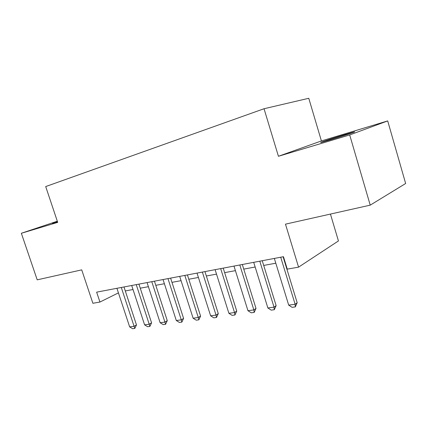<?xml version="1.0" encoding="UTF-8"?>
<svg xmlns="http://www.w3.org/2000/svg" width="427" height="427" viewBox="0 0 427 427"><rect width="100%" height="100%" fill="white"/><g stroke="black" fill="none" stroke-linecap="round" stroke-linejoin="round"><path stroke-width="0.64" d="M57.399 221.464L52.393 223.278L57.501 221.778M330.429 139.805C343.191 135.989 358.861 130.774 353.684 132.082L344.392 134.74C331.955 138.471 316.722 143.525 321.584 142.324L330.429 139.805M321.408 140.937L278.431 156.282L349.697 134.937L387.7 120.916L321.408 140.937L308.769 98.285L264.035 108.741L45.705 186.567L57.704 222.376L21.35 233.265L37.213 279.845L81.717 269.864L92.883 303.282L99.945 302.044L118.428 292.879M387.7 120.916L405.65 183.503L370.225 205.147L285.476 224.159L298.569 267.147L338.44 240.94L330.434 214.076M57.314 221.218L21.35 233.265M349.697 134.937L370.225 205.147M298.569 267.147L287.27 269.133L283.464 256.696L96.646 292.148L99.945 302.044M278.431 156.282L264.035 108.741M125.298 290.942L133.016 289.522M140.248 288.188L148.399 286.688M155.791 285.321L164.4 283.736M171.964 282.343L181.059 280.667M188.803 279.242L198.416 277.47M206.348 276.007L216.516 274.134M224.645 272.634L235.41 270.649M243.748 269.111L255.154 267.014M263.705 265.434L275.799 263.208M284.579 261.591L284.942 261.521M280.704 257.219L295.126 304.254L297.176 302.722L295.308 306.906L292.095 307.333L288.695 305.134L274.331 258.426M283.106 256.766L297.176 302.722M288.695 305.134L295.126 304.254L295.308 306.906M259.797 261.185L274.022 307.141L276.136 305.631L274.289 309.719L271.22 310.135L267.873 307.984L253.707 262.343M262.247 260.721L276.136 305.631M267.873 307.984L274.022 307.141L274.289 309.719M239.809 264.98L253.841 309.906L256.008 308.411L254.188 312.415L251.247 312.81L247.959 310.712L233.985 266.085M242.312 264.505L256.008 308.411M247.959 310.712L253.841 309.906L254.188 312.415M220.684 268.61L234.53 312.548L236.745 311.075L234.946 314.993L232.133 315.372L228.899 313.317L215.107 269.667M223.225 268.129L236.745 311.075M228.899 313.317L234.53 312.548L234.946 314.993M202.366 272.084L216.03 315.078L218.288 313.626L216.51 317.464L213.81 317.827L210.634 315.82L197.023 273.099M204.949 271.593L218.288 313.626M210.634 315.82L216.03 315.078L216.51 317.464M184.811 275.415L198.293 317.507L200.583 316.071L198.833 319.834L196.244 320.186L193.111 318.216L179.687 276.392M187.421 274.924L200.583 316.071M193.111 318.216L198.293 317.507L198.833 319.834M167.966 278.612L181.272 319.839L183.594 318.419L181.859 322.113L179.372 322.444L176.298 320.517L163.045 279.546M170.603 278.116L183.594 318.419M176.298 320.517L181.272 319.839L181.859 322.113M151.788 281.687L164.918 322.075L167.272 320.677L165.559 324.296L163.173 324.616L160.141 322.732L147.064 282.583M154.446 281.179L167.272 320.677M160.141 322.732L164.918 322.075L165.559 324.296M136.245 284.633L149.204 324.226L151.58 322.844L149.888 326.399L147.593 326.703L144.609 324.856L131.697 285.498M138.919 284.126L151.58 322.844M144.609 324.856L149.204 324.226L149.888 326.399M121.295 287.472L134.083 326.297L136.48 324.931L134.809 328.416L132.6 328.715L129.659 326.901L116.918 288.3M123.985 286.96L136.48 324.931M129.659 326.901L134.083 326.297L134.809 328.416"/></g></svg>
